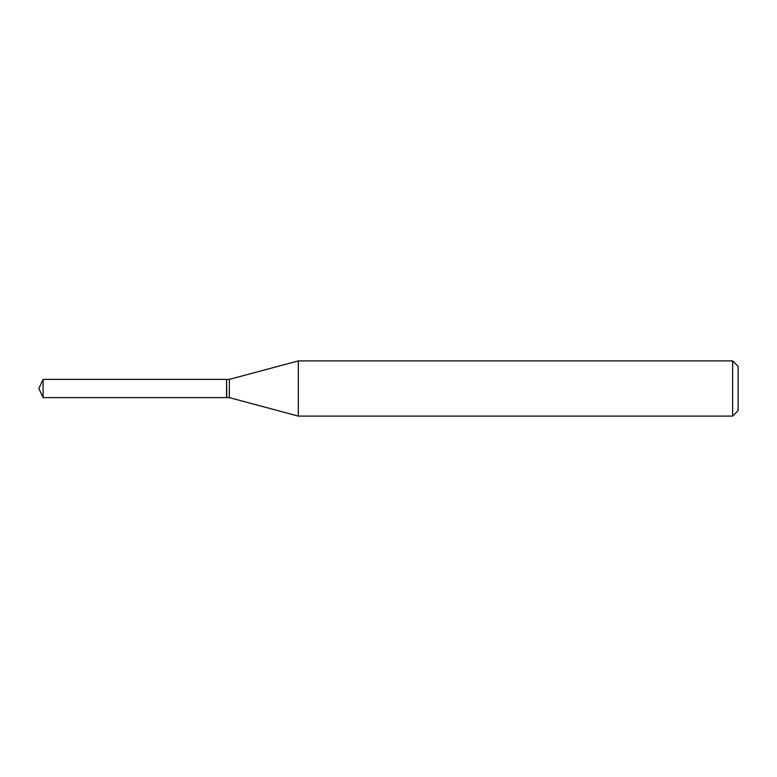 <?xml version="1.0" encoding="UTF-8"?>
<svg xmlns="http://www.w3.org/2000/svg" width="777" height="777" viewBox="0 0 777 777"><rect width="100%" height="100%" fill="white"/><g stroke="black" fill="none" stroke-linecap="round" stroke-linejoin="round"><path stroke-width="1.17" d="M43.104 379.39L43.104 397.61L226.563 397.61L226.563 379.39L43.104 379.39L38.85 388.5L43.104 397.61M226.563 379.623L226.797 397.61L229.322 397.61L298.31 416.103L732.633 416.103L732.633 360.897L298.31 360.897L298.31 416.103M732.633 360.897L738.15 366.423L738.15 410.577L732.633 416.103M226.797 379.39L229.322 379.39L229.322 397.61M229.322 379.39L298.31 360.897"/></g></svg>
